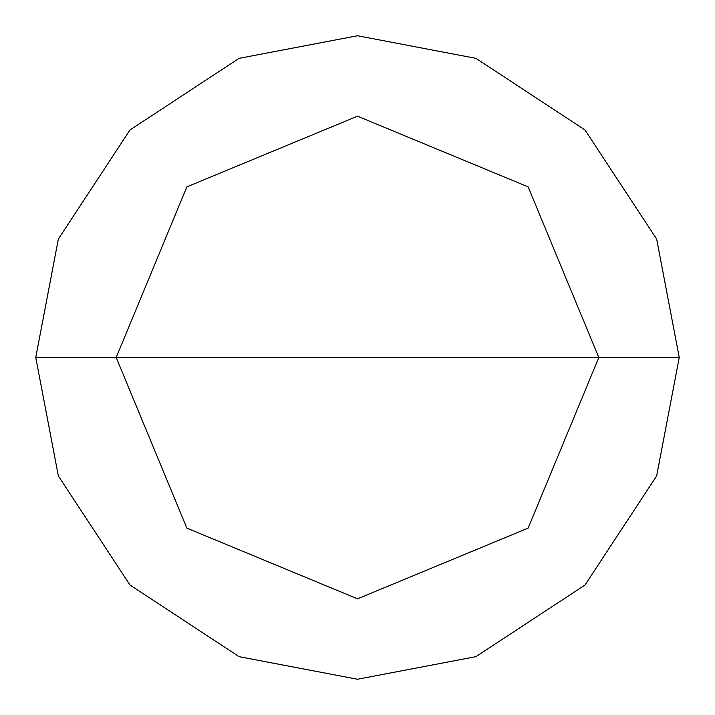 <?xml version="1.0" encoding="UTF-8"?>
<svg xmlns="http://www.w3.org/2000/svg" width="715" height="715" viewBox="0 0 715 715"><rect width="100%" height="100%" fill="white"/><g stroke="black" fill="none" stroke-linecap="round" stroke-linejoin="round"><path stroke-width="1.07" d="M116.188 357.5L186.865 186.865L357.5 116.188L528.135 186.865L598.812 357.5L116.188 357.5L186.865 528.135L357.5 598.812L528.135 528.135L598.812 357.5L679.25 357.5L656.656 475.931L585.013 585.013L475.931 656.656L357.5 679.25L239.069 656.656L129.987 585.013L58.344 475.931L35.75 357.5L58.344 475.931L129.987 585.013L239.069 656.656L357.5 679.25L475.931 656.656L585.013 585.013L656.656 475.931L679.25 357.5L656.656 239.069L585.013 129.987L475.931 58.344L357.5 35.75L239.069 58.344L129.987 129.987L58.344 239.069L35.75 357.5L598.812 357.5L528.135 528.135L357.5 598.812L186.865 528.135L116.188 357.5L35.75 357.5L58.344 239.069L129.987 129.987L239.069 58.344L357.5 35.75L475.931 58.344L585.013 129.987L656.656 239.069L679.25 357.5L598.812 357.5L528.135 186.865L357.5 116.188L186.865 186.865L116.188 357.5"/></g></svg>
